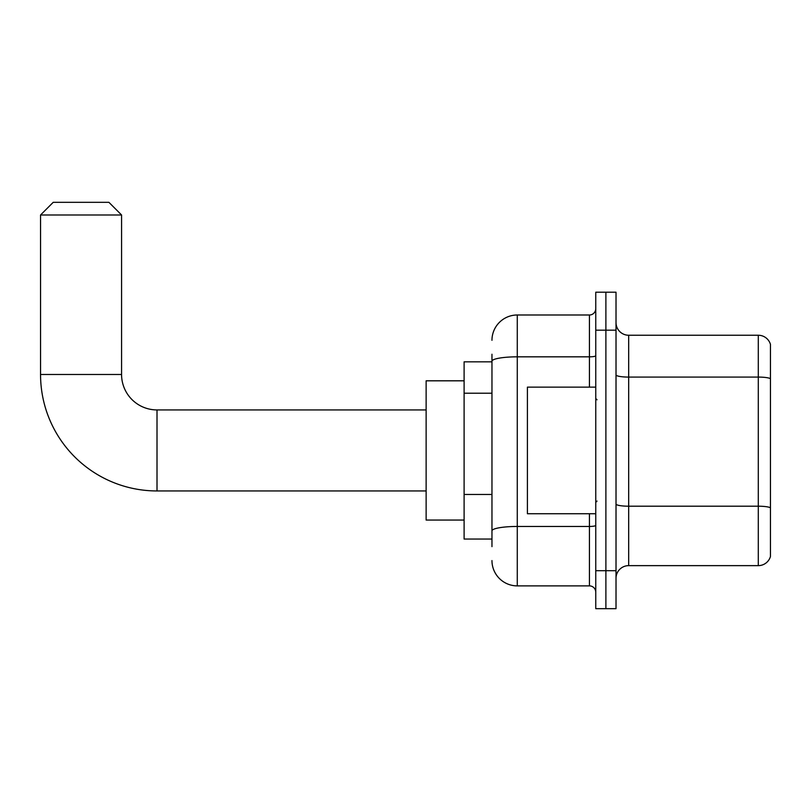 <?xml version="1.0" encoding="UTF-8"?>
<svg xmlns="http://www.w3.org/2000/svg" width="811" height="811" viewBox="0 0 811 811"><rect width="100%" height="100%" fill="white"/><g stroke="black" fill="none" stroke-linecap="round" stroke-linejoin="round"><path stroke-width="1.22" d="M491.963 385.61L491.963 354.235L491.963 361.828L464.105 361.828L464.105 539.051L491.963 539.051M491.963 546.644L491.963 354.235M491.963 340.306A25.313 25.313 0 0 1 517.276 314.992L517.276 585.887L589.435 585.887A6.326 6.326 0 0 1 595.761 592.212A6.326 6.326 0 0 0 589.435 585.887L589.435 513.728M595.761 570.701L595.761 608.676L605.888 608.676L605.888 570.701L605.888 608.676L616.015 608.676L616.015 570.701L605.888 570.701L605.888 330.178L605.888 570.701L595.761 570.701L595.761 330.178L605.888 330.178L605.888 292.203L605.888 330.178L616.015 330.178L616.015 570.701M616.015 330.178L616.015 292.203L595.761 292.203L595.761 330.178M517.276 314.992L589.435 314.992A6.326 6.326 0 0 0 595.761 308.656M491.963 535.25L491.963 502.07M517.276 585.887A25.313 25.313 0 0 1 491.963 560.573M616.015 578.294A12.662 12.662 0 0 1 628.677 565.632L758.295 565.632L758.295 335.247L628.677 335.247A12.662 12.662 0 0 1 616.015 322.585A12.662 12.662 0 0 0 628.677 335.247L628.677 565.632M770.45 344.361A12.662 12.662 0 0 0 758.295 335.247A12.662 12.662 0 0 1 770.45 344.361L770.45 556.518A12.662 12.662 0 0 1 758.295 565.632M426.13 490.949L157.01 490.949A116.46 116.46 0 0 1 40.55 374.489L40.55 214.986L53.212 202.324L108.907 202.324L121.569 214.986L40.55 214.986M157.01 490.949L157.01 409.93A35.441 35.441 0 0 1 121.569 374.489L121.569 214.986M464.105 380.815L426.13 380.815L426.13 520.064L464.105 520.064M595.761 387.141L527.403 387.141L527.403 513.728L595.761 513.728M491.963 393.213L464.105 393.213M491.963 494.477L464.105 494.477M595.761 525.356A6.326 1.095 0 0 1 589.435 526.461L517.276 526.461A25.313 4.4 180 0 0 491.963 530.85M491.963 361.23A25.313 4.4 180 0 1 517.276 356.83L589.435 356.83L589.435 314.992M589.435 387.141L589.435 356.83A6.326 1.095 0 0 0 595.761 355.735M770.45 378.666A12.662 2.2 180 0 0 758.295 377.085L628.677 377.085A12.662 2.2 -0 0 1 616.015 374.885M770.45 507.787A12.662 2.2 180 0 0 758.295 506.206L628.677 506.206A12.662 2.2 0 0 1 616.015 504.006M40.55 374.489L121.569 374.489M426.13 409.93L157.01 409.93M597.028 399.803L595.761 398.536M597.028 501.076L595.761 502.344"/></g></svg>

